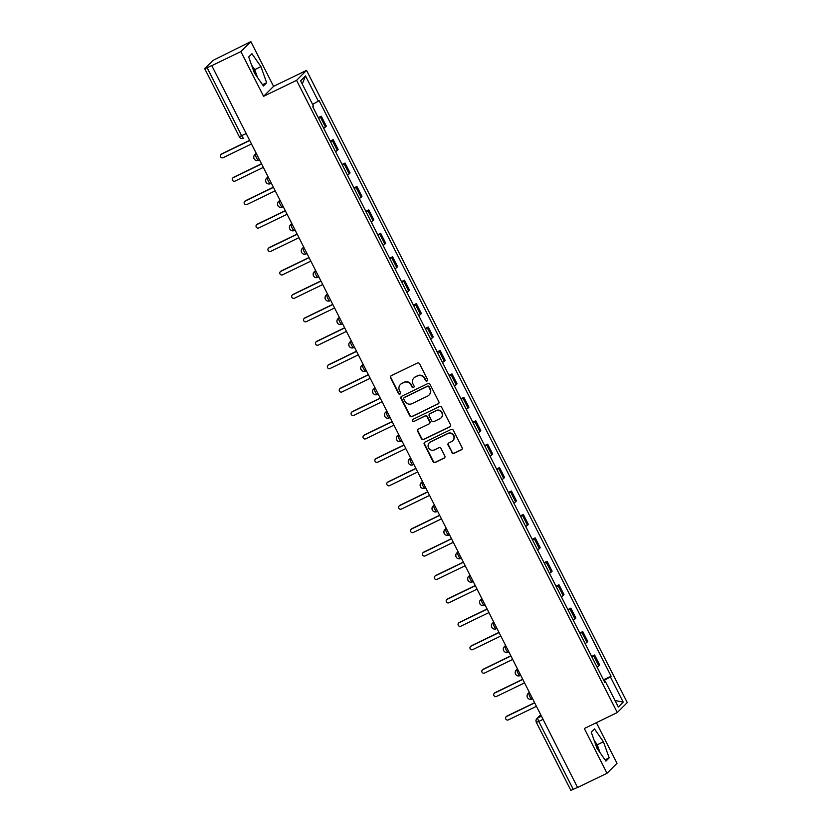 <?xml version="1.0" encoding="UTF-8"?>
<svg xmlns="http://www.w3.org/2000/svg" width="832" height="832" viewBox="0 0 832 832"><rect width="100%" height="100%" fill="white"/><g stroke="black" fill="none" stroke-linecap="round" stroke-linejoin="round"><path stroke-width="1.25" d="M427.034 381.004A1.165 1.123 -135 0 0 427.523 379.475L419.578 363.813A1.654 1.612 -135 0 0 417.383 363.043L391.248 375.7A1.654 1.612 -135 0 0 390.551 377.874L398.497 393.536A1.165 1.123 -135 0 0 400.327 393.869A1.165 1.123 -135 0 0 400.525 392.548L399.495 390.53A5.304 5.148 -135 0 1 401.752 383.562L403.926 382.502A5.304 5.148 -135 0 1 410.966 384.966L411.996 386.994A1.165 1.123 -135 0 0 413.826 387.327A1.165 1.123 -135 0 0 414.024 386.017L412.994 383.989A5.304 5.148 -135 0 1 415.251 377.021L417.425 375.97A5.304 5.148 -135 0 1 424.466 378.435L425.495 380.463A1.165 1.123 -135 0 0 427.034 381.004M413.889 377.988L414.18 377.697A5.304 5.148 -135 0 1 415.542 376.73L417.716 375.679A5.304 5.148 -135 0 1 424.757 378.144L425.786 380.172A1.165 1.123 -135 0 0 427.461 380.63M390.978 375.866A1.654 1.612 -135 0 0 390.842 377.582L398.788 393.245A1.165 1.123 -135 0 0 400.462 393.702M400.39 384.519L400.681 384.228A5.304 5.148 -135 0 1 402.043 383.271L404.217 382.21A5.304 5.148 -135 0 1 411.258 384.675L412.287 386.703A1.165 1.123 -135 0 0 413.962 387.171M253.136 69.451A13.177 3.037 -115.8 0 1 253.739 70.606A13.177 3.037 -115.8 0 1 255.705 74.922M595.66 744.598A13.177 3.037 -115.8 0 1 596.253 745.742A13.177 3.037 -115.8 0 1 598.229 750.069M451.859 452.566A1.654 1.612 -135 0 0 454.054 453.336L461.386 449.79A1.654 1.612 -135 0 0 462.093 447.606L453.274 430.217A1.654 1.612 -135 0 0 451.069 429.447L424.934 442.104A1.654 1.612 -135 0 0 424.237 444.278L433.056 461.666A1.654 1.612 -135 0 0 435.261 462.446L444.111 458.151A1.654 1.612 -135 0 0 444.818 455.978L441.043 448.531A1.654 1.612 -135 0 0 438.838 447.762L434.45 449.883A4.43 4.306 -135 0 1 429.312 442.811A4.43 4.306 -135 0 1 430.446 442L447.658 433.67A4.43 4.306 -135 0 1 452.785 440.752A4.43 4.306 -135 0 1 451.651 441.553L448.791 442.946A1.654 1.612 -135 0 0 448.084 445.12L452.15 452.275A1.654 1.612 -135 0 0 454.345 453.045L461.677 449.498A1.654 1.612 -135 0 0 461.947 449.332M263.578 96.325L273.562 86.351L250.858 41.6L240.874 51.574L263.578 96.325L296.566 80.35L617.292 712.546L584.314 728.52L607.017 773.271L577.585 787.519L211.734 65.541L207.147 67.756L241.665 135.782A3.38 0.78 64.2 0 0 243.714 138.237A3.38 0.78 64.2 0 0 243.766 138.206L243.714 138.237A3.38 3.38 0 0 1 239.231 136.729L245.898 133.734M240.874 51.574L211.442 65.832M438.131 403.946A1.654 1.612 -135 0 0 438.838 401.773L430.009 384.374A1.654 1.612 -135 0 0 427.814 383.604L401.679 396.261A1.654 1.612 -135 0 0 400.982 398.434L409.802 415.834A1.654 1.612 -135 0 0 412.006 416.603L438.422 403.655A1.654 1.612 -135 0 0 438.693 403.489M441.646 407.295L450.466 424.684A1.654 1.612 -135 0 1 449.758 426.868L423.634 439.525A1.654 1.612 -135 0 1 421.429 438.755L417.654 431.309A1.654 1.612 -135 0 1 418.361 429.125L428.958 423.998A1.654 1.612 -135 0 0 429.655 421.824L427.159 416.884A1.654 1.612 -135 0 0 424.954 416.114L413.92 421.46A1.165 1.123 -135 0 1 412.578 419.598A1.165 1.123 -135 0 1 412.87 419.39L439.442 406.526A1.654 1.612 -135 0 1 441.646 407.295M250.858 41.6L213.013 60.382L204.776 68.609L207.147 67.756M273.562 86.351L306.55 70.377L627.276 702.572L617.292 712.546M607.017 773.271L617.001 763.298L596.388 722.675M577.522 787.405L570.856 790.4L536.349 722.374L538.782 721.427L573.29 789.454M323.658 128.222A7.769 0.603 -26.9 0 0 325.416 127.005L320.393 117.094A7.769 0.603 153.1 0 1 318.625 118.31M320.393 117.094L321.277 116.199L318.292 117.645M325.416 127.005L326.31 126.11L321.277 116.199M330.179 141.076L333.164 139.63L332.27 140.514A7.769 0.603 153.1 0 1 330.512 141.742M335.546 151.653A7.769 0.603 -26.9 0 0 337.303 150.426L338.187 149.542L333.164 139.63M342.066 164.497L345.051 163.051L344.157 163.946A7.769 0.603 153.1 0 1 342.399 165.162M347.422 175.074A7.769 0.603 -26.9 0 0 349.19 173.857L350.074 172.962L345.051 163.051M353.943 187.928L356.928 186.482L356.044 187.366A7.769 0.603 153.1 0 1 354.286 188.594M359.31 198.505A7.769 0.603 -26.9 0 0 361.067 197.278L361.962 196.394L356.928 186.482M365.83 211.349L368.815 209.903L367.931 210.798A7.769 0.603 153.1 0 1 366.163 212.014M371.197 221.926A7.769 0.603 -26.9 0 0 372.954 220.709L373.849 219.814L368.815 209.903M377.718 234.78L380.702 233.334L379.808 234.218A7.769 0.603 153.1 0 1 378.05 235.446M383.084 245.357A7.769 0.603 -26.9 0 0 384.842 244.13L385.726 243.246L380.702 233.334M389.605 258.201L392.59 256.755L391.695 257.65A7.769 0.603 153.1 0 1 389.938 258.866M394.961 268.778A7.769 0.603 -26.9 0 0 396.729 267.561L397.613 266.666L392.59 256.755M401.482 281.632L404.466 280.186L403.582 281.07A7.769 0.603 153.1 0 1 401.825 282.298M406.848 292.198A7.769 0.603 -26.9 0 0 408.606 290.982L409.5 290.098L404.466 280.186M413.369 305.053L416.354 303.607L415.47 304.502A7.769 0.603 153.1 0 1 413.702 305.718M418.735 315.63A7.769 0.603 -26.9 0 0 420.493 314.413L421.387 313.518L416.354 303.607M425.256 328.484L428.241 327.038L427.346 327.922A7.769 0.603 153.1 0 1 425.589 329.139M430.622 339.05A7.769 0.603 -26.9 0 0 432.38 337.834L433.264 336.95L428.241 327.038M437.143 351.905L440.128 350.459L439.234 351.354A7.769 0.603 153.1 0 1 437.476 352.57M442.499 362.482A7.769 0.603 -26.9 0 0 444.267 361.265L445.151 360.37L440.128 350.459M449.02 375.336L452.005 373.89L451.121 374.774A7.769 0.603 153.1 0 1 449.363 375.991M454.386 385.902A7.769 0.603 -26.9 0 0 456.144 384.686L457.038 383.802L452.005 373.89M460.907 398.757L463.892 397.311L463.008 398.206A7.769 0.603 153.1 0 1 461.24 399.422M466.274 409.334A7.769 0.603 -26.9 0 0 468.031 408.117L468.926 407.222L463.892 397.311M472.794 422.188L475.779 420.742L474.885 421.626A7.769 0.603 153.1 0 1 473.127 422.843M478.161 432.754A7.769 0.603 -26.9 0 0 479.918 431.538L480.802 430.654L475.779 420.742M484.682 445.609L487.666 444.163L486.772 445.058A7.769 0.603 153.1 0 1 485.014 446.274M490.038 456.186A7.769 0.603 -26.9 0 0 491.806 454.958L492.69 454.074L487.666 444.163M496.558 469.04L499.543 467.594L498.659 468.478A7.769 0.603 153.1 0 1 496.902 469.695M501.925 479.606A7.769 0.603 -26.9 0 0 503.682 478.39L504.577 477.506L499.543 467.594M508.446 492.461L511.43 491.015L510.546 491.899A7.769 0.603 153.1 0 1 508.778 493.126M513.812 503.038A7.769 0.603 -26.9 0 0 515.57 501.81L516.464 500.926L511.43 491.015M520.333 515.892L523.318 514.446L522.423 515.33A7.769 0.603 153.1 0 1 520.666 516.547M525.699 526.458A7.769 0.603 -26.9 0 0 527.457 525.242L528.341 524.358L523.318 514.446M532.22 539.313L535.205 537.867L534.31 538.751A7.769 0.603 153.1 0 1 532.553 539.978M537.576 549.89A7.769 0.603 -26.9 0 0 539.344 548.662L540.228 547.778L535.205 537.867M544.097 562.744L547.082 561.298L546.198 562.182A7.769 0.603 153.1 0 1 544.44 563.399M549.463 573.31A7.769 0.603 -26.9 0 0 551.221 572.094L552.115 571.21L547.082 561.298M555.984 586.165L558.969 584.719L558.085 585.603A7.769 0.603 153.1 0 1 556.317 586.83M561.35 596.742A7.769 0.603 -26.9 0 0 563.108 595.514L564.002 594.63L558.969 584.719M567.871 609.596L570.856 608.15L569.962 609.034A7.769 0.603 153.1 0 1 568.204 610.251M573.238 620.162A7.769 0.603 -26.9 0 0 574.995 618.946L575.879 618.062L570.856 608.15M579.758 633.017L582.743 631.571L581.849 632.455A7.769 0.603 153.1 0 1 580.091 633.682M585.114 643.594A7.769 0.603 -26.9 0 0 586.882 642.366L587.766 641.482L582.743 631.571M591.635 656.448L594.62 655.002L593.736 655.886A7.769 0.603 153.1 0 1 591.978 657.103M597.002 667.014A7.769 0.603 -26.9 0 0 598.759 665.798L599.654 664.914L594.62 655.002M603.886 680.597L610.407 676.884L623.21 702.114L618.322 707.002L605.519 681.772L604.833 682.458L312.749 106.725L313.435 106.038L300.633 80.808L305.521 75.92L318.323 101.15L312.603 104.406M610.407 676.884L611.094 676.208L319.01 100.464L318.323 101.15M296.566 80.35L306.55 70.377M266.656 82.732L260.926 66.622L251.95 53.747L248.706 56.992L254.436 73.102L263.411 85.977L266.656 82.732L262.538 84.729M609.17 757.879L603.439 741.77L594.464 728.894L591.23 732.139L596.96 748.249L605.925 761.114L609.17 757.879L605.062 759.866M603.522 679.869L611.094 676.208M605.519 681.772L604.646 682.084M305.521 75.92L302.266 84.032M615.025 700.513L623.21 702.114M257.514 77.522L254.706 69.628L251.628 65.208M254.706 69.628L260.926 66.622M600.038 752.669L597.23 744.775L594.152 740.355M597.23 744.775L603.439 741.77M401.409 396.427A1.654 1.612 -135 0 0 401.274 398.143L410.093 415.542A1.654 1.612 -135 0 0 412.298 416.312L438.422 403.655M428.802 386.984A1.165 1.123 -135 0 0 427.263 386.443L404.321 397.55A1.165 1.123 -135 0 0 403.832 399.079L404.914 401.211A5.304 5.148 -135 0 0 411.954 403.676L427.638 396.084A5.304 5.148 -135 0 0 429.884 389.116L429.094 386.693A1.165 1.123 -135 0 0 427.554 386.152L427.263 386.443M404.03 397.758L404.321 397.467A1.165 1.123 -135 0 1 404.612 397.259L427.554 386.152M428.99 395.117L429.281 394.826A5.304 5.148 -135 0 0 430.175 388.825L429.884 389.116M429.094 386.693L430.175 388.825M418.09 429.291A1.654 1.612 -135 0 0 417.945 431.018L421.72 438.464A1.654 1.612 -135 0 0 423.925 439.234L450.05 426.577A1.654 1.612 -135 0 0 450.32 426.41M429.374 423.696L429.666 423.405A1.654 1.612 -135 0 0 429.946 421.533L427.45 416.593A1.654 1.612 -135 0 0 425.246 415.823L413.92 421.46M412.734 419.474A1.165 1.123 -135 0 0 414.211 421.169M439.951 418.673A4.43 4.306 -135 0 0 441.459 412.235A4.43 4.306 -135 0 0 435.947 410.79L429.894 413.722A1.654 1.612 -135 0 0 429.187 415.896L431.694 420.836A1.654 1.612 -135 0 0 433.888 421.606L439.951 418.673M441.085 417.862L441.376 417.57A4.43 4.306 -135 0 0 436.238 410.498L435.947 410.79M429.468 414.024L429.759 413.733A1.654 1.612 -135 0 1 430.186 413.431L436.238 410.498M448.521 443.113A1.654 1.612 -135 0 0 448.375 444.829L452.15 452.275M452.785 440.752L453.076 440.461A4.43 4.306 -135 0 0 447.949 433.378L447.658 433.67M429.312 442.811L429.603 442.52A4.43 4.306 -135 0 1 430.737 441.709L447.949 433.378M424.674 442.27A1.654 1.612 -135 0 0 424.528 443.986L433.347 461.375A1.654 1.612 -135 0 0 435.552 462.155L444.402 457.86A1.654 1.612 -135 0 0 444.673 457.694M249.402 140.65L221.395 154.222A1.945 1.882 -135 0 0 220.73 157.04A1.945 1.882 -135 0 0 223.142 157.674L251.16 144.102M220.896 154.575L221.27 154.19A1.945 1.882 45 0 1 221.77 153.837L249.33 140.494M261.29 164.081L233.272 177.642A1.945 1.882 -135 0 0 232.617 180.461A1.945 1.882 -135 0 0 235.03 181.095L263.047 167.534M232.783 177.996L233.158 177.622A1.945 1.882 45 0 1 233.657 177.268L261.206 163.925M273.177 187.502L245.159 201.074A1.945 1.882 -135 0 0 244.504 203.892A1.945 1.882 -135 0 0 246.917 204.526L274.924 190.954M244.66 201.427L245.045 201.042A1.945 1.882 45 0 1 245.544 200.689L273.094 187.346M285.064 210.933L257.046 224.494A1.945 1.882 -135 0 0 256.381 227.313A1.945 1.882 -135 0 0 258.794 227.947L286.811 214.386M256.547 224.848L256.932 224.474A1.945 1.882 45 0 1 257.421 224.12L284.981 210.777M296.941 234.354L268.934 247.926A1.945 1.882 -135 0 0 268.268 250.744A1.945 1.882 -135 0 0 270.681 251.378L298.698 237.806M268.434 248.279L268.809 247.894A1.945 1.882 45 0 1 269.308 247.541L296.868 234.198M308.828 257.785L280.81 271.346A1.945 1.882 -135 0 0 280.155 274.165A1.945 1.882 -135 0 0 282.568 274.799L310.586 261.238M280.322 271.7L280.696 271.326A1.945 1.882 45 0 1 281.195 270.972L308.745 257.629M320.715 281.206L292.698 294.778A1.945 1.882 -135 0 0 292.042 297.596A1.945 1.882 -135 0 0 294.455 298.23L322.462 284.658M292.198 295.131L292.583 294.746A1.945 1.882 45 0 1 293.082 294.393L320.632 281.05M332.602 304.637L304.585 318.198A1.945 1.882 -135 0 0 303.919 321.017A1.945 1.882 -135 0 0 306.332 321.651L334.35 308.09M304.086 318.552L304.47 318.178A1.945 1.882 45 0 1 304.959 317.824L332.519 304.481M344.479 328.058L316.472 341.63A1.945 1.882 -135 0 0 315.806 344.448A1.945 1.882 -135 0 0 318.219 345.082L346.237 331.51M315.973 341.973L316.347 341.598A1.945 1.882 45 0 1 316.846 341.245L344.406 327.902M356.366 351.489L328.349 365.05A1.945 1.882 -135 0 0 327.694 367.869A1.945 1.882 -135 0 0 330.106 368.503L358.124 354.942M327.86 365.404L328.234 365.03A1.945 1.882 45 0 1 328.734 364.676L356.283 351.322M368.254 374.91L340.236 388.482A1.945 1.882 -135 0 0 339.581 391.3A1.945 1.882 -135 0 0 341.994 391.934L370.001 378.362M339.737 388.825L340.122 388.45A1.945 1.882 45 0 1 340.621 388.097L368.17 374.754M380.141 398.33L352.123 411.902A1.945 1.882 -135 0 0 351.458 414.721A1.945 1.882 -135 0 0 353.87 415.355L381.888 401.794M351.624 412.256L352.009 411.882A1.945 1.882 45 0 1 352.498 411.528L380.058 398.174M392.018 421.762L364.01 435.323A1.945 1.882 -135 0 0 363.345 438.152A1.945 1.882 -135 0 0 365.758 438.786L393.775 425.214M363.511 435.677L363.886 435.302A1.945 1.882 45 0 1 364.385 434.949L391.945 421.606M403.905 445.182L375.887 458.754A1.945 1.882 -135 0 0 375.232 461.573A1.945 1.882 -135 0 0 377.645 462.207L405.662 448.646M375.398 459.108L375.773 458.734A1.945 1.882 45 0 1 376.272 458.38L403.822 445.026M415.792 468.614L387.774 482.175A1.945 1.882 -135 0 0 387.119 484.994A1.945 1.882 -135 0 0 389.532 485.638L417.539 472.066M387.275 482.529L387.66 482.154A1.945 1.882 45 0 1 388.159 481.801L415.709 468.458M427.679 492.034L399.662 505.606A1.945 1.882 -135 0 0 398.996 508.425A1.945 1.882 -135 0 0 401.409 509.059L429.426 495.498M399.162 505.96L399.537 505.586A1.945 1.882 45 0 1 400.036 505.232L427.596 491.878M439.556 515.466L411.549 529.027A1.945 1.882 -135 0 0 410.883 531.846A1.945 1.882 -135 0 0 413.296 532.49L441.314 518.918M411.05 529.381L411.424 529.006A1.945 1.882 45 0 1 411.923 528.653L439.483 515.31M451.443 538.886L423.426 552.458A1.945 1.882 -135 0 0 422.77 555.277A1.945 1.882 -135 0 0 425.183 555.911L453.201 542.339M422.937 552.812L423.311 552.427A1.945 1.882 45 0 1 423.81 552.084L451.36 538.73M463.33 562.318L435.313 575.879A1.945 1.882 -135 0 0 434.658 578.698A1.945 1.882 -135 0 0 437.07 579.332L465.078 565.77M434.814 576.233L435.198 575.858A1.945 1.882 45 0 1 435.698 575.505L463.247 562.162M475.218 585.738L447.2 599.31A1.945 1.882 -135 0 0 446.534 602.129A1.945 1.882 -135 0 0 448.947 602.763L476.965 589.191M446.701 599.664L447.075 599.279A1.945 1.882 45 0 1 447.574 598.926L475.134 585.582M487.094 609.17L459.087 622.731A1.945 1.882 -135 0 0 458.422 625.55A1.945 1.882 -135 0 0 460.834 626.184L488.852 612.622M458.588 623.085L458.962 622.71A1.945 1.882 45 0 1 459.462 622.357L487.022 609.014M498.982 632.59L470.964 646.162A1.945 1.882 -135 0 0 470.309 648.981A1.945 1.882 -135 0 0 472.722 649.615L500.739 636.043M470.475 646.516L470.85 646.131A1.945 1.882 45 0 1 471.349 645.778L498.898 632.434M510.869 656.022L482.851 669.583A1.945 1.882 -135 0 0 482.196 672.402A1.945 1.882 -135 0 0 484.609 673.036L512.616 659.474M482.352 669.937L482.737 669.562A1.945 1.882 45 0 1 483.236 669.209L510.786 655.866M522.756 679.442L494.738 693.014A1.945 1.882 -135 0 0 494.073 695.833A1.945 1.882 -135 0 0 496.486 696.467L524.503 682.895M494.239 693.368L494.614 692.983A1.945 1.882 45 0 1 495.113 692.63L522.673 679.286M534.633 702.874L506.626 716.435A1.945 1.882 -135 0 0 505.96 719.254A1.945 1.882 -135 0 0 508.373 719.888L536.39 706.326M506.126 716.789L506.501 716.414A1.945 1.882 45 0 1 507 716.061L534.56 702.718M540.758 714.927L537.836 717.839A3.38 0.78 64.2 0 0 538.782 721.427L543.015 719.378M541.362 716.134L537.836 717.839A3.38 3.276 45 0 0 536.973 718.453A3.38 3.38 0 0 0 536.349 722.374L536.401 722.28A3.38 3.276 45 0 1 536.973 718.453L540.665 714.761M586.882 642.366L581.849 632.455M574.995 618.946L569.962 609.034M563.108 595.514L558.085 585.603M551.221 572.094L546.198 562.182M539.344 548.662L534.31 538.751M527.457 525.242L522.423 515.33M515.57 501.81L510.546 491.899M503.682 478.39L498.659 468.478M491.806 454.958L486.772 445.058M479.918 431.538L474.885 421.626M468.031 408.117L463.008 398.206M456.144 384.686L451.121 374.774M444.267 361.265L439.234 351.354M432.38 337.834L427.346 327.922M420.493 314.413L415.47 304.502M408.606 290.982L403.582 281.07M396.729 267.561L391.695 257.65M384.842 244.13L379.808 234.218M372.954 220.709L367.931 210.798M361.067 197.278L356.044 187.366M349.19 173.857L344.157 163.946M337.303 150.426L332.27 140.514M598.759 665.798L593.736 655.886M527.478 697.424A3.38 3.276 45 0 1 528.05 693.597A3.38 3.38 0 0 0 531.908 699.026L531.96 698.994A3.38 0.78 64.2 0 1 531.908 699.026A3.38 0.78 64.2 0 1 529.786 696.446A3.38 0.78 64.2 0 1 528.913 692.983L529.381 692.515M529.485 692.713L528.913 692.983A3.38 3.276 45 0 0 528.05 693.597L529.298 692.349M520.645 675.293L520.073 675.563A3.38 0.78 64.2 0 1 520.021 675.605A3.38 0.78 64.2 0 1 517.91 673.026A3.38 0.78 64.2 0 1 517.026 669.562L517.494 669.084M517.598 669.282L517.026 669.562A3.38 3.276 45 0 0 516.162 670.176A3.38 3.38 0 0 0 520.021 675.605L520.645 675.303M503.703 650.572A3.38 3.276 45 0 1 504.275 646.745A3.38 3.38 0 0 0 508.134 652.174L508.186 652.142A3.38 0.78 64.2 0 1 508.134 652.174A3.38 0.78 64.2 0 1 506.022 649.594A3.38 0.78 64.2 0 1 505.138 646.131L505.617 645.663M505.71 645.861L505.138 646.131A3.38 3.276 45 0 0 504.275 646.745L505.534 645.497M496.87 628.441L496.298 628.711A3.38 0.78 64.2 0 1 496.257 628.753A3.38 0.78 64.2 0 1 494.135 626.174A3.38 0.78 64.2 0 1 493.251 622.71L493.73 622.232M493.823 622.43L493.251 622.71A3.38 3.276 45 0 0 492.388 623.324A3.38 3.38 0 0 0 496.257 628.753L496.881 628.451M479.939 603.72A3.38 3.276 45 0 1 480.511 599.893A3.38 3.38 0 0 0 484.37 605.322L484.422 605.29A3.38 0.78 64.2 0 1 484.37 605.322A3.38 0.78 64.2 0 1 482.248 602.742A3.38 0.78 64.2 0 1 481.374 599.279L481.842 598.811M481.946 599.009L481.374 599.279A3.38 3.276 45 0 0 480.511 599.893L481.759 598.645M473.106 581.589L472.534 581.859A3.38 0.78 64.2 0 1 472.482 581.901A3.38 0.78 64.2 0 1 470.371 579.322A3.38 0.78 64.2 0 1 469.487 575.858L469.955 575.38M470.059 575.578L469.487 575.858A3.38 3.276 45 0 0 468.624 576.472A3.38 3.38 0 0 0 472.482 581.901L473.106 581.599M456.165 556.868A3.38 3.276 45 0 1 456.737 553.041A3.38 3.38 0 0 0 460.595 558.47L460.647 558.438A3.38 0.78 64.2 0 1 460.595 558.47A3.38 0.78 64.2 0 1 458.484 555.89A3.38 0.78 64.2 0 1 457.6 552.427L458.078 551.959M458.172 552.157L457.6 552.427A3.38 3.276 45 0 0 456.737 553.041L457.995 551.793M449.332 534.737L448.76 535.007A3.38 0.78 64.2 0 1 448.718 535.049A3.38 0.78 64.2 0 1 446.597 532.47A3.38 0.78 64.2 0 1 445.713 529.006L446.191 528.538M446.285 528.726L445.713 529.006A3.38 3.276 45 0 0 444.85 529.62A3.38 3.38 0 0 0 448.718 535.049L449.342 534.747M432.401 510.016A3.38 3.276 45 0 1 432.973 506.189A3.38 3.38 0 0 0 436.831 511.618L436.883 511.586A3.38 0.78 64.2 0 1 436.831 511.618A3.38 0.78 64.2 0 1 434.71 509.038A3.38 0.78 64.2 0 1 433.836 505.575L434.304 505.107M434.408 505.305L433.836 505.575A3.38 3.276 45 0 0 432.973 506.189L434.221 504.941M425.568 487.885L424.996 488.155A3.38 0.78 64.2 0 1 424.944 488.197A3.38 0.78 64.2 0 1 422.833 485.618A3.38 0.78 64.2 0 1 421.949 482.154L422.417 481.686M422.521 481.874L421.949 482.154A3.38 3.276 45 0 0 421.086 482.768A3.38 3.38 0 0 0 424.944 488.197L425.568 487.895M413.681 464.454L413.109 464.734A3.38 0.78 64.2 0 1 413.057 464.766A3.38 0.78 64.2 0 1 410.946 462.197A3.38 0.78 64.2 0 1 410.062 458.723L410.54 458.255M410.634 458.453L410.062 458.723A3.38 3.276 45 0 0 409.198 459.337A3.38 3.38 0 0 0 413.057 464.766L413.691 464.464M401.794 441.033L401.222 441.303A3.38 0.78 64.2 0 1 401.18 441.345A3.38 0.78 64.2 0 1 399.058 438.766A3.38 0.78 64.2 0 1 398.174 435.302L398.653 434.834M398.746 435.022L398.174 435.302A3.38 3.276 45 0 0 397.311 435.916A3.38 3.38 0 0 0 401.18 441.345L401.804 441.043M384.862 416.312A3.38 3.276 45 0 1 385.434 412.485A3.38 3.38 0 0 0 389.293 417.924L389.345 417.882A3.38 0.78 64.2 0 1 389.293 417.924A3.38 0.78 64.2 0 1 387.171 415.345A3.38 0.78 64.2 0 1 386.298 411.871L386.766 411.403M386.87 411.601L386.298 411.871A3.38 3.276 45 0 0 385.434 412.485L386.682 411.237M378.03 394.181L377.458 394.451A3.38 0.78 64.2 0 1 377.406 394.493A3.38 0.78 64.2 0 1 375.294 391.914A3.38 0.78 64.2 0 1 374.41 388.45L374.878 387.982M374.982 388.17L374.41 388.45A3.38 3.276 45 0 0 373.547 389.064A3.38 3.38 0 0 0 377.406 394.493L378.03 394.191M361.088 369.46A3.38 3.276 45 0 1 361.66 365.633A3.38 3.38 0 0 0 365.518 371.072L365.57 371.03A3.38 0.78 64.2 0 1 365.518 371.072A3.38 0.78 64.2 0 1 363.407 368.493A3.38 0.78 64.2 0 1 362.523 365.019L363.002 364.551M363.095 364.749L362.523 365.019A3.38 3.276 45 0 0 361.66 365.633L362.918 364.385M354.255 347.329L353.694 347.61A3.38 0.78 64.2 0 1 353.642 347.641A3.38 0.78 64.2 0 1 351.52 345.062A3.38 0.78 64.2 0 1 350.636 341.598L351.114 341.13M351.208 341.318L350.636 341.598A3.38 3.276 45 0 0 349.773 342.212A3.38 3.38 0 0 0 353.642 347.641L354.266 347.339M337.324 322.608A3.38 3.276 45 0 1 337.896 318.791A3.38 3.38 0 0 0 341.754 324.22L341.806 324.178A3.38 0.78 64.2 0 1 341.754 324.22A3.38 0.78 64.2 0 1 339.633 321.641A3.38 0.78 64.2 0 1 338.759 318.167L339.227 317.699M339.331 317.897L338.759 318.167A3.38 3.276 45 0 0 337.896 318.791L339.144 317.533M330.491 300.477L329.919 300.758A3.38 0.78 64.2 0 1 329.867 300.789A3.38 0.78 64.2 0 1 327.756 298.21A3.38 0.78 64.2 0 1 326.872 294.746L327.34 294.278M327.444 294.466L326.872 294.746A3.38 3.276 45 0 0 326.009 295.36A3.38 3.38 0 0 0 329.867 300.789L330.491 300.487M313.55 275.756A3.38 3.276 45 0 1 314.122 271.939A3.38 3.38 0 0 0 317.98 277.368L318.032 277.326A3.38 0.78 64.2 0 1 317.98 277.368A3.38 0.78 64.2 0 1 315.869 274.789A3.38 0.78 64.2 0 1 314.985 271.326L315.463 270.847M315.557 271.045L314.985 271.326A3.38 3.276 45 0 0 314.122 271.939L315.38 270.681M306.717 253.625L306.155 253.906A3.38 0.78 64.2 0 1 306.103 253.937A3.38 0.78 64.2 0 1 303.982 251.358A3.38 0.78 64.2 0 1 303.098 247.894L303.576 247.426M303.67 247.614L303.098 247.894A3.38 3.276 45 0 0 302.234 248.508A3.38 3.38 0 0 0 306.103 253.937L306.727 253.635M289.786 228.904A3.38 3.276 45 0 1 290.358 225.087A3.38 3.38 0 0 0 294.216 230.516L294.268 230.474A3.38 0.78 64.2 0 1 294.216 230.516A3.38 0.78 64.2 0 1 292.094 227.937A3.38 0.78 64.2 0 1 291.221 224.474L291.689 223.995M291.793 224.193L291.221 224.474A3.38 3.276 45 0 0 290.358 225.087L291.606 223.829M282.953 206.773L282.381 207.054A3.38 0.78 64.2 0 1 282.329 207.085A3.38 0.78 64.2 0 1 280.218 204.506A3.38 0.78 64.2 0 1 279.334 201.042L279.802 200.574M279.906 200.772L279.334 201.042A3.38 3.276 45 0 0 278.47 201.656A3.38 3.38 0 0 0 282.329 207.085L282.953 206.783M266.011 182.052A3.38 3.276 45 0 1 266.583 178.235A3.38 3.38 0 0 0 270.442 183.664L270.494 183.622A3.38 0.78 64.2 0 1 270.442 183.664A3.38 0.78 64.2 0 1 268.33 181.085A3.38 0.78 64.2 0 1 267.446 177.622L267.925 177.143M268.018 177.341L267.446 177.622A3.38 3.276 45 0 0 266.583 178.235L267.842 176.977M259.178 159.921L258.617 160.202A3.38 0.78 64.2 0 1 258.565 160.233A3.38 0.78 64.2 0 1 256.443 157.654A3.38 0.78 64.2 0 1 255.57 154.19L256.038 153.722M256.131 153.92L255.57 154.19A3.38 3.276 45 0 0 254.696 154.804A3.38 3.38 0 0 0 258.565 160.233L259.189 159.931M254.134 158.631A3.38 3.276 45 0 1 254.696 154.804L255.954 153.556M277.898 205.483A3.38 3.276 45 0 1 278.47 201.656L279.718 200.408M301.673 252.335A3.38 3.276 45 0 1 302.234 248.508L303.493 247.26M325.437 299.187A3.38 3.276 45 0 1 326.009 295.36L327.257 294.112M349.211 346.029A3.38 3.276 45 0 1 349.773 342.212L351.031 340.964M372.975 392.881A3.38 3.276 45 0 1 373.547 389.064L374.795 387.816M396.75 439.733A3.38 3.276 45 0 1 397.311 435.916L398.57 434.668M408.626 463.164A3.38 3.276 45 0 1 409.198 459.337L410.457 458.089M420.514 486.585A3.38 3.276 45 0 1 421.086 482.768L422.334 481.52M444.288 533.437A3.38 3.276 45 0 1 444.85 529.62L446.108 528.372M468.052 580.289A3.38 3.276 45 0 1 468.624 576.472L469.872 575.224M491.826 627.141A3.38 3.276 45 0 1 492.388 623.324L493.646 622.076M515.59 673.993A3.38 3.276 45 0 1 516.162 670.176L517.41 668.918M239.283 136.635L204.724 68.702"/></g></svg>
